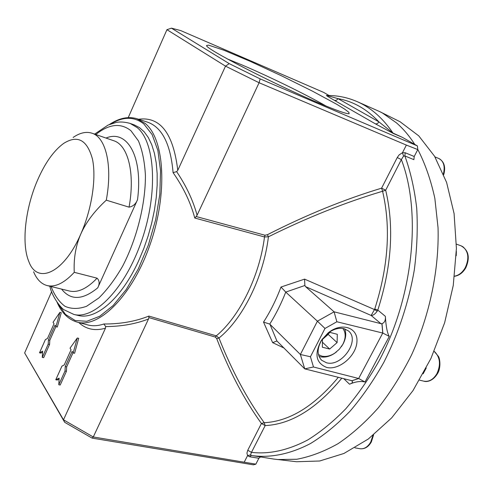 <?xml version="1.0" encoding="UTF-8"?>
<svg xmlns="http://www.w3.org/2000/svg" width="493" height="493" viewBox="0 0 493 493"><rect width="100%" height="100%" fill="white"/><g stroke="black" fill="none" stroke-linecap="round" stroke-linejoin="round"><path stroke-width="0.74" d="M318.989 356.377L320.24 356.747C324.751 357.708 329.453 356.618 334.346 353.481L336.534 351.86M341.39 346.659L343.14 343.849C345.969 338.34 346.48 333.348 344.669 328.862M344.132 328.708L348.372 330.895C360.562 340.133 341.729 367.328 326.446 362.756L321.602 360.223C316.845 354.954 316.974 348.089 321.984 339.634L327.66 333.41C333.317 329.071 338.808 327.506 344.132 328.708M326.699 367.445C339.067 370.582 356.353 355.81 356.938 341.698C358.097 327.377 341.433 321.935 328.147 332.892L321.442 340.244C314.115 354.005 315.871 363.076 326.699 367.445M343.812 378.698L349.5 384.195C355.601 381.613 360.771 380.892 365.011 382.02L358.738 378.519L313.48 366.995L310.436 356.747L324.992 328.455L336.861 321.756L382.833 333.071L389.291 336.405C387.264 333.163 385.957 326.471 385.366 316.333L377.804 310.079L374.748 309L374.489 309.561L304.575 279.137L280.992 287.031C276.16 299.83 270.337 311.521 263.521 322.108L272.641 342.635L284.184 348.113M227.322 58.92L242.741 65.255C269.64 76.754 306.319 94.687 326.089 106.057M318.768 103C336.466 110.463 346.579 114.031 349.106 113.71L348.908 112.361L344.675 109.144L336.824 104.337L312.661 91.26L281.817 75.959L250.222 61.348L223.908 50.237L208.638 45.153L206.641 45.455C203.393 47.753 273.751 84.093 318.768 103M326.841 95.426C324.758 94.896 330.976 98.317 334.531 100.418L375.247 123.761L393.5 133.566L402.417 137.362L417.405 145.916L260.144 78.892L229.227 63.634L171.465 28.163L180.672 30.572L323.581 92.364L329.084 95.506M24.65 352.939L64.682 422.31L92.068 438.098L253.408 464.837L255.842 464.153L93.276 436.977L63.486 419.808L24.65 352.939L51.623 291.659M393.5 133.566L393.001 133.092C382.802 118.055 370.822 107.554 357.061 101.589L379.665 111.584L400.1 121.765L418.736 135.846L434.536 156.207L446.59 182.392L454.084 213.561L456.413 248.454L453.252 285.465L444.637 322.755L430.968 358.399L412.992 390.604L391.713 417.848L368.283 439.029L343.904 453.48L319.692 460.992L296.626 461.744L273.775 459.063L252.878 455.705C270.836 457.966 290.525 454.041 310.676 443.429C324.111 435.153 337.206 424.436 349.956 411.285C362.318 396.834 373.639 380.467 383.918 362.182C398.541 333.225 408.672 302.468 414.317 269.905C417.06 248.601 417.854 228.037 416.714 208.212C414.49 189.121 410.546 171.693 404.87 155.93L413.892 159.652L414.212 156.491L405.203 152.756L404.87 155.93L403.557 156.084L402.461 152.738L399.096 154.919L397.241 157.544L381.6 188.166L385.68 190.218L401.364 159.59L397.241 157.544M379.665 111.584L382.642 113.143L396.458 122.856C403.212 128.716 409.313 135.902 414.761 144.406M417.75 149.373C425.157 163.719 430.857 180.044 434.844 198.34L438.049 227.778C439.245 269.092 429.828 314.768 411.575 354.886C401.783 374.372 390.709 392.003 378.353 407.779C365.473 422.242 352.076 434.185 338.155 443.614C324.16 451.502 310.374 456.715 296.798 459.26L277.294 459.544M456.364 251.288L456.228 255.713M426.242 368L423.154 373.78M106.285 200.17L129.061 207.159C133.042 206.438 135.865 203.942 137.535 199.665L97.731 287.838C99.777 283.869 99.568 280.646 97.084 278.175L74.264 272.327C73.562 258.468 75.749 245.68 80.827 233.959C63.961 273.184 37.277 284.979 28.853 261.623C21.304 243.856 25.235 208.73 37.277 180.783C44.851 163.214 53.632 150.766 63.622 143.432C77.58 134.638 87.181 139.839 92.438 159.023C96.542 178.004 91.864 209.001 80.827 233.959C86.035 222.281 94.52 211.022 106.285 200.17C112.737 165.543 105.915 137.374 91.988 133.209C86.207 131.348 79.915 132.765 73.112 137.461M33.592 271.779C36.772 279.414 41.295 284.011 47.162 285.576C55.284 287.437 64.318 283.019 74.264 272.327M130.127 123.416L134.343 124.939L139.537 127.644L144.233 131.865L148.325 137.565L151.739 144.689L154.389 153.15L156.207 162.826L157.144 173.567L157.162 185.189L156.25 197.49L154.414 210.234L151.678 223.181L148.097 236.079L143.734 248.682L138.675 260.742C121.58 298.493 95.919 320.197 78.288 315.465L73.919 314.46C94.539 319.902 125.456 288.288 141.744 240.436C158.216 192.671 155.129 142.181 137.233 127.632L130.127 123.416C124.68 121.919 119.972 121.611 115.991 122.48L108.078 125.08L94.601 134.114M334.531 100.418L336.46 100.289L338.032 98.649L327.13 95.562M375.247 123.761C376.689 124.168 377.915 123.54 378.914 121.87L338.032 98.649C353.161 101.336 366.792 109.076 378.914 121.87L393.001 133.092L402.417 137.362M216.285 335.85L148.892 316.081L148.868 317.591L215.33 337.064L216.285 335.85L218.96 338.032L216.71 338.592C229.177 371.124 244.078 399.422 261.419 423.487L264.217 422.717C246.82 398.566 231.735 370.342 218.96 338.032C242.753 319.002 263.675 276.967 268.42 236.8C307.182 217.598 345.236 202.413 382.58 191.253L381.6 188.166C344.311 199.418 306.245 214.93 267.409 234.711L268.42 236.8L264.501 236.96C259.595 276.135 239.358 316.907 216.285 335.85M148.892 316.081C135.365 321.461 120.36 324.092 103.875 323.981L105.681 326.569L106.205 326.563C121.543 326.452 135.643 323.932 148.498 319.008L148.868 317.591M64.682 422.31L63.486 419.808L105.459 328.196L105.681 326.569M251.399 455.452L250.543 454.891L247.566 455.612L249.532 456.752L251.368 455.446L252.878 455.705L251.399 455.452M341.785 378.186C316.826 408.518 291.289 424.319 265.172 425.588L261.419 423.487L247.757 450.245L251.473 452.352L265.172 425.588L264.217 422.717C289.422 421.416 314.127 406.281 338.321 377.318M250.543 454.891L251.473 452.352C269.178 454.441 287.918 450.319 307.694 439.99C320.746 431.899 333.471 421.466 345.87 408.685C357.893 394.653 368.924 378.772 378.975 361.049C413.387 296.959 421.718 212.341 401.364 159.59L403.557 156.084M249.532 456.752L258.88 458.243L260.538 456.937M194.766 218.029L264.501 236.96L264.975 235.229L196.165 216.532L194.766 218.029C190.686 202.623 183.458 187.488 173.08 172.624L176.642 171.638L177.77 170.35C173.333 133.344 160.25 116.311 138.515 119.251M171.465 28.163L166.936 29.685L225.511 66.142L259.09 82.738L406.368 145.084L402.461 152.738M196.165 216.532L197.089 215.188C193.108 200.571 186.397 186.212 176.962 172.112L176.642 171.638M374.748 309C388.379 266.3 390.992 227.045 382.58 191.253L385.68 190.218C394.314 226.638 391.688 266.59 377.804 310.079L377.225 311.163L374.489 309.561L371.167 315.465C373.053 315.551 375.074 314.121 377.225 311.163M406.368 145.084L417.774 149.576L414.212 156.491M349.5 384.195C352.101 383.375 352.988 382.328 352.156 381.058L350.88 380.473L351.916 380.738L358.651 378.501L382.747 333.052L381.946 323.926L380.898 323.661L382.007 323.698C384.608 322.668 385.729 320.216 385.366 316.333M304.575 279.137L304.865 285.49L305.574 286.643L371.167 315.465L380.898 323.661L334.1 311.822L317.406 321.196L324.992 328.455M263.521 322.108L269.763 324.086C275.889 314.306 281.22 303.645 285.755 292.09L280.992 287.031M285.755 292.09L304.865 285.49M285.94 292.281L317.406 321.196L300.373 354.492L269.763 324.086M272.641 342.635L276.906 340.983L269.954 324.258M310.436 356.747L300.373 354.492L304.736 368.863L276.906 340.983M382.007 323.698L382.833 333.071M177.77 170.35L225.511 66.142L229.227 63.634M197.089 215.188L259.09 82.738L260.144 78.892M417.774 149.576L417.405 145.916M92.068 438.098L93.276 436.977L148.498 319.008M77.278 338.001L78.701 338.309L74.603 353.259L73.18 352.963L77.278 338.001L70.037 348.169L71.078 349.759L64.201 364.986L61.939 366.114L55.777 379.764L59.135 378.143L58.79 384.756L65.008 371.019L65.23 366.613L72.126 351.361L73.18 352.963M73.044 352.766L66.647 366.891L66.432 371.297L60.214 385.015L58.79 384.756M59.08 379.117L57.194 380.029L55.777 379.764M59.893 312.365L61.268 312.679L57.336 327.013L55.955 326.705L59.893 312.365L53.059 322.293L54.02 323.759L47.482 338.463L45.362 339.628L39.502 352.822L42.651 351.139L42.281 357.419L48.191 344.145L48.431 339.96L54.982 325.226L55.955 326.705M55.888 326.606L49.811 340.256L49.571 344.434L43.661 357.69L42.281 357.419M42.589 352.187L40.876 353.099L39.502 352.822M244.238 462.114L247.566 455.612M258.88 458.243L255.842 464.153M336.861 321.756L334.1 311.822L305.574 286.643M350.88 380.473L304.736 368.863L313.48 366.995M351.811 380.818L358.738 378.519M49.811 340.256L48.431 339.96M49.571 344.434L48.191 344.145M66.647 366.891L65.23 366.613M66.432 371.297L65.008 371.019M166.936 29.685L128.235 117.605M322.521 338.857L329.996 332.405L337.311 334.309L337.107 342.61L328.221 334.402L322.465 339.363M328.227 333.934L328.221 334.402M337.107 342.61L329.669 349.044L322.342 347.226L322.471 338.919M329.669 349.044L322.422 342.21M342.857 328.443C345.969 332.744 345.95 338.044 342.814 344.342L339.338 349.229L334.772 353.148C330.298 356.02 325.996 357.012 321.874 356.137L318.441 354.603M372.948 435.424L370.73 442.03C367.809 447.015 364.228 449.246 359.995 448.729C364.641 449.252 368.425 446.985 371.352 441.931L373.595 434.9M434.13 351.367L434.758 351.836C440.181 357.499 440.902 364.777 436.915 373.669C433.341 379.555 428.959 382.057 423.777 381.157C426.396 382.137 432.737 381.465 437.488 373.645C440.908 368.511 440.163 359.144 438.443 356.408L434.148 351.318M454.546 276.277C459.242 275.525 463.013 272.66 465.854 267.674C470.23 257.438 468.615 250.148 461.023 245.797L462.909 246.746C468.523 251.627 469.324 258.579 465.306 267.588C462.508 272.475 458.921 275.334 454.558 276.179M443.731 174.732C445.82 166.942 444.205 161.55 438.887 158.543L439.67 158.931C443.879 161.833 445.124 166.831 443.398 173.912M97.084 278.175C87.021 288.651 77.814 292.934 69.464 291.012L47.162 285.576M61.57 289.089C70.616 300.607 82.664 300.194 97.731 287.838M95.802 134.527C109.064 123.928 120.767 122.652 130.922 130.7L138.428 140.881C142.304 150.186 144.634 161.655 145.417 175.28C145.595 203.88 136.875 238.778 122.603 266.22C115.128 279.174 107.209 289.755 98.853 297.969L86.565 306.282C78.627 309.129 71.442 309.142 65.008 306.319C59.172 301.975 54.532 295.381 51.081 286.532M137.535 199.665C143.198 156.213 127.028 129.092 106.007 138.058M91.988 133.209L113.686 140.715C127.995 145.028 135.273 172.988 129.061 207.159M110.796 123.959C123.201 116.422 134.213 116.416 143.814 123.928L152.14 134.601L157.883 150.464L160.539 170.757L159.824 194.334L155.677 219.687L148.338 245.132L138.299 268.919L126.276 289.49L113.113 305.561L99.678 316.29L86.811 321.282L75.219 320.536L65.47 314.417L57.964 303.54M365.011 382.02L389.291 336.405M78.72 322.508C86.059 329.312 94.976 331.21 105.459 328.196M103.875 323.981C98.058 325.947 92.653 326.255 87.668 324.899L76.976 322.04C98.945 328.782 132.457 295.677 150.155 244.312C168.051 193.046 164.514 138.662 145.041 123.305L136.795 118.696L147.339 122.085C162.024 127.145 170.609 143.993 173.08 172.624M215.33 337.064L216.71 338.592M247.757 450.245L246.931 453.129L247.578 455.581M405.203 152.756L402.473 152.707M267.409 234.711L264.975 235.229M321.602 360.223L321.263 359.896M321.984 339.634L321.442 340.244M327.66 333.41L328.147 332.892M206.758 45.787L206.641 45.455M359.995 448.729L354.929 447.823M423.777 381.157L419.531 380.134M461.023 245.797L456.419 244.152M438.887 158.543L434.943 156.885M49.848 286.23C52.258 297.704 62.032 309.123 64.164 309.844L73.919 314.46M136.795 118.696C128.143 116.182 119.016 118.117 109.415 124.501M76.976 322.04C68.336 319.47 61.711 312.901 57.096 302.332M357.061 101.589C347.503 97.472 337.619 95.439 327.407 95.494M342.814 344.342L343.14 343.849M334.772 353.148L334.346 353.481"/></g></svg>
